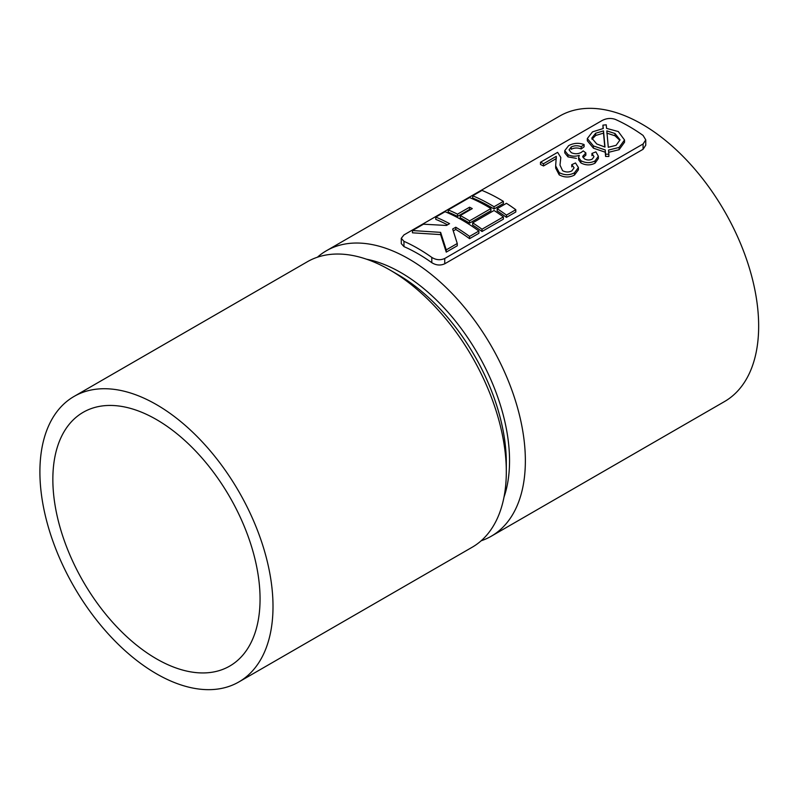 <?xml version="1.0" encoding="UTF-8"?>
<svg xmlns="http://www.w3.org/2000/svg" width="798" height="798" viewBox="0 0 798 798"><rect width="100%" height="100%" fill="white"/><g stroke="black" fill="none" stroke-linecap="round" stroke-linejoin="round"><path stroke-width="1.2" d="M608.864 154.214L608.525 150.074L619.128 147.431L624.525 139.989L618.28 131.54L606.57 128.388L606.221 124.807L602.939 125.146L603.288 128.518L592.525 131.86L587.318 138.533L593.463 145.954L605.243 149.954L605.592 154.194L608.864 154.214L608.864 156.478L605.592 156.448L605.592 154.194M608.525 152.328L619.128 149.685L619.128 147.431M619.128 149.685L624.525 142.244L624.525 139.989M603.059 128.548L602.939 125.146M587.318 138.533L587.318 140.787L593.463 148.199L593.463 145.954M593.463 148.199L605.243 152.199L605.243 149.954M605.243 152.199L605.592 156.448M578.59 157.465L578.59 159.71L580.904 162.942L580.904 160.697C585.722 163.191 590.43 163.261 595.039 160.907L598.37 156.268L595.897 151.869L591.946 153.435L593.991 156.657L592.256 159.081C589.622 160.388 586.979 160.288 584.336 158.802L582.68 156.418L585.862 152.907L583.198 150.902L581.263 152.408C578.011 154.094 574.67 154.174 571.268 152.647L569.064 149.844L571.208 146.992C574.45 145.445 577.772 145.356 581.183 146.722L584.106 144.548C578.73 142.623 573.572 142.992 568.635 145.655L564.765 150.632L567.996 154.642C571.428 156.418 575.178 156.667 579.228 155.391A173.994 100.458 60 0 1 579.298 155.43L578.59 157.465L580.904 160.697M580.904 162.942C585.722 165.445 590.43 165.525 595.039 163.161L595.039 160.907M595.039 163.161L598.37 158.523L598.37 156.268M591.946 155.68L591.946 153.435M583.009 157.565L585.862 155.151L585.862 152.907M581.183 146.722L581.183 148.967C577.772 147.6 574.45 147.69 571.208 149.246L571.208 146.992M581.183 148.967L584.106 146.792L584.106 144.548M564.765 150.632L564.765 152.887L567.996 156.887L567.996 154.642M567.996 156.887L576.425 158.373M543.508 163.71L556.286 156.328L555.667 165.864L559.199 172.597C564.435 175.38 569.533 175.44 574.47 172.777L578.42 167.53L575.488 162.962L571.767 164.677L574.111 167.789L571.857 170.862C568.834 172.418 565.742 172.358 562.58 170.672L559.987 165.076L560.814 157.525L557.632 152.348L540.485 162.253A173.994 100.458 60 0 1 543.508 163.71L543.508 165.954L556.286 158.573L556.286 156.328M555.667 165.864L555.667 168.109L559.199 174.852L559.199 172.597M559.199 174.852C564.435 177.635 569.523 177.695 574.47 175.041L574.47 172.777M574.47 175.041L578.42 169.784L578.42 167.53M571.767 166.922L571.767 164.677M560.346 161.655L560.804 157.525M543.508 165.954A171.241 98.872 60 0 0 540.485 164.508L540.485 162.253M506.471 203.31A173.994 100.458 60 0 1 515.797 209.714L506.471 215.101A173.994 100.458 -120 0 0 497.154 208.697L506.471 203.31M506.471 215.101L506.471 217.365L515.797 211.979L515.797 209.714M506.471 217.365A171.241 98.872 -120 0 0 497.154 210.941L497.154 208.697M494.042 206.742L494.042 208.986L503.368 203.6L503.368 201.355L494.042 206.742A173.994 100.458 -120 0 0 472.675 195.779L482.002 190.403A173.994 100.458 60 0 1 503.368 201.355M494.042 208.986A171.241 98.872 -120 0 0 472.675 198.054L472.675 195.779M494.042 210.492A173.994 100.458 60 0 1 503.368 216.896L482.002 229.235A173.994 100.458 -120 0 0 472.675 222.832L494.042 210.492M482.002 229.235L482.002 231.5L503.368 219.161L503.368 216.896M482.002 231.5A171.241 98.872 -120 0 0 472.675 225.076L472.675 222.832M469.563 197.575A173.994 100.458 60 0 1 490.93 208.537L469.563 220.876A173.994 100.458 -120 0 0 460.237 215.56L472.286 208.607A173.994 100.458 -120 0 0 469.563 207.211L457.523 214.163A173.994 100.458 -120 0 0 448.197 209.914L469.563 197.575M469.563 220.876L469.563 223.121L490.93 210.782L490.93 208.537M469.563 223.121A171.241 98.872 -120 0 0 460.237 217.804L460.237 215.56M470.231 209.794A171.241 98.872 -120 0 0 469.563 209.465L469.563 207.211M469.563 209.465L457.523 216.418L457.523 214.163M457.523 216.418A171.241 98.872 -120 0 0 448.197 212.178L448.197 209.914M469.563 236.407L469.563 238.672L478.89 233.295L478.89 231.031L469.563 236.407A173.994 100.458 -120 0 0 455.778 227.231L452.666 229.026L457.264 243.51L446.252 249.874L440.626 232.358L412.456 230.552L423.459 224.198L446.451 225.465L449.553 223.669A173.994 100.458 -120 0 0 435.768 217.096L445.084 211.709A173.994 100.458 60 0 1 478.89 231.031M469.563 238.672A171.241 98.872 -120 0 0 455.778 229.475L455.778 227.231M455.778 229.475L453.294 230.901M446.252 249.874L446.252 252.128L457.264 245.774L457.264 243.51M446.252 252.128L440.626 234.602L440.626 232.358M440.626 234.602L412.456 232.817L412.456 230.552M447.538 224.846A171.241 98.872 -120 0 0 435.768 219.36L435.768 217.096M403.958 241.335A171.241 98.872 60 0 1 431.798 257.405C436.097 260.048 440.416 260.407 444.745 258.482L643.078 143.979L645.762 139.879L643.078 135.431A171.241 98.872 60 0 0 615.228 119.351C610.929 117.895 606.62 118.254 602.281 120.418L403.958 234.921L401.274 238.313L403.958 241.335L403.958 246.602A164.837 95.171 60 0 1 417.873 253.674A164.837 95.171 60 0 1 431.798 262.682C436.087 265.345 440.396 265.714 444.745 263.789L643.078 149.286L645.762 145.176L645.762 139.879M401.274 238.313L401.274 243.609L403.958 246.602M366.571 259.22A153.645 88.708 60 0 1 400.895 272.607A153.645 88.708 60 0 1 503.977 497.214M74.034 396.446L307.34 261.754A164.837 95.171 60 0 1 389.753 269.914L397.663 274.482A153.645 88.708 60 0 1 506.311 462.66L506.311 471.798A164.837 95.171 60 0 1 472.167 547.248L238.871 681.941A164.837 95.171 60 0 1 74.034 586.779A164.837 95.171 60 0 1 74.034 396.446A164.837 95.171 60 0 1 156.458 404.606A164.837 95.171 60 0 1 264.138 549.862A164.837 95.171 60 0 1 238.871 681.941M317.414 257.205A164.837 95.171 60 0 1 326.392 250.752A164.837 95.171 60 0 1 408.805 258.911A164.837 95.171 60 0 1 516.496 404.167A164.837 95.171 60 0 1 491.229 536.246A164.837 95.171 60 0 1 481.144 540.795M326.392 250.752L559.687 116.059A164.837 95.171 60 0 1 642.101 124.219A164.837 95.171 60 0 1 749.791 269.475A164.837 95.171 60 0 1 724.524 401.554L491.229 536.246M156.458 419.558A146.523 84.598 60 0 1 252.178 548.675A146.523 84.598 60 0 1 229.714 666.081A146.523 84.598 60 0 1 83.192 581.493A146.523 84.598 60 0 1 83.192 412.307A146.523 84.598 60 0 1 156.458 419.558M397.663 274.482L389.753 269.914A164.837 95.171 60 0 1 506.311 471.798M616.106 145.316L608.285 147.271L606.819 130.872L614.989 133.525L620.066 139.869L616.106 145.316M595.657 133.236L603.517 130.882L604.994 147.061L596.714 143.949L591.797 138.124L595.657 133.236L595.657 135.49L603.517 133.126L604.794 147.022M606.819 133.126L614.989 135.77L619.557 140.029M614.989 135.77L614.989 133.525M591.976 139.241L595.657 135.49M603.517 133.126L603.517 130.882M643.078 149.286L643.078 143.979M444.745 263.789L444.745 258.482M431.798 262.682L431.798 257.405"/></g></svg>
